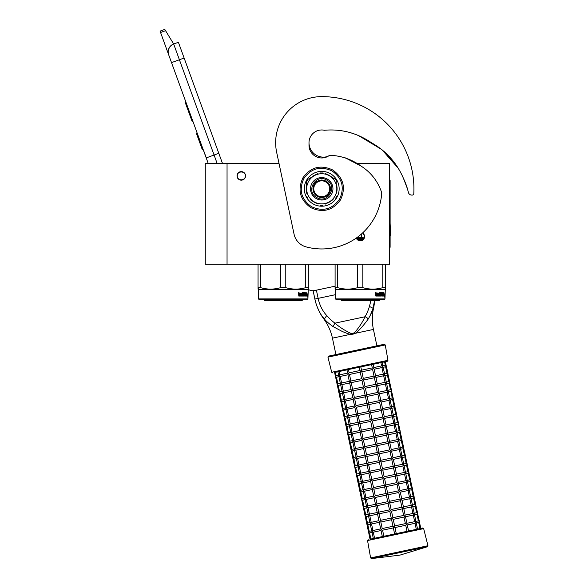 <?xml version="1.0" encoding="UTF-8"?>
<svg xmlns="http://www.w3.org/2000/svg" width="588" height="588" viewBox="0 0 588 588"><rect width="100%" height="100%" fill="white"/><g stroke="black" fill="none" stroke-linecap="round" stroke-linejoin="round"><path stroke-width="0.88" d="M227.049 163.324L205.263 163.324L205.263 264.218L227.049 264.218L227.049 163.324L278.999 163.324L276.654 152.292L294.066 234.2A16.758 16.758 0 0 0 306.105 246.894A60.167 60.167 0 0 0 381.612 194.746A8.379 8.379 0 0 0 381.083 190.894C377.217 180.501 370.646 172.299 361.37 166.279C352.014 159.495 341.694 155.842 330.419 155.313L330.419 155.313A3.352 3.352 0 0 0 328.743 155.857A12.738 12.738 0 0 1 309.001 145.221L309.001 142.708A14.413 14.413 0 0 0 327.736 156.459M227.049 264.218L389.616 264.218L389.616 163.324L356.049 163.324M362.598 232.966A4.27 4.27 0 0 1 360.282 240.837A4.27 4.27 0 0 1 356.284 238.059L357.298 239.617M241.293 171.615A4.27 4.27 0 0 0 237.023 175.893A4.27 4.27 0 0 0 241.293 180.163A4.27 4.27 0 0 0 245.564 175.893A4.27 4.27 0 0 0 241.293 171.615M359.768 240.801L360.775 240.808M364.222 238.221L364.56 236.56M364.553 236.369L363.281 233.509M217.097 163.324L214.083 155.034L206.204 157.9L208.181 163.324L168.66 54.743A8.379 8.379 0 0 1 173.673 44.004L178.392 42.285L222.448 163.324M160.568 32.502L160.061 31.12L164.787 29.4L165.566 30.686L160.568 32.502L168.66 54.743L168.175 52.42M203.419 149.991L206.285 157.871M168.168 51.443L168.646 49.069M168.697 48.922L170.417 46.151M170.476 46.092L172.284 44.659M165.566 30.686L173.673 44.004L178.392 42.285M185.859 101.989L185.147 102.246L187.013 107.376L187.726 107.112M191.188 116.637L190.483 116.894L187.013 107.376M192.923 121.393L192.21 121.65L190.483 116.894M186.043 102.488L185.33 102.746M197.325 133.483L196.539 133.77L202.265 149.521L203.058 149.234M245.314 175.893C245.564 170.704 237.023 170.704 237.273 175.893C237.023 181.082 245.564 181.082 245.314 175.893M258.47 298.91L307.914 298.91L307.406 299.41L258.977 299.41L258.47 298.91L258.47 289.355L258.051 287.657L258.051 289.112M307.914 298.91L308.332 287.657L305.738 287.657C299.086 289.583 292.434 289.583 285.783 287.657L280.601 287.657C273.949 289.583 267.297 289.583 260.646 287.657L258.051 287.657L258.051 264.218M308.332 288.701L308.332 289.112M308.332 264.218L308.332 287.657M305.738 264.218L305.738 287.657M285.783 264.218L285.783 287.657M280.601 264.218L280.601 287.657M260.646 264.218L260.646 287.657M307.914 289.355L258.47 289.355M307.311 293.897L307.193 295.036L306.701 295.036L307.524 295.036L307.642 293.897L307.517 294.919L306.679 294.919L306.458 296.058L306.458 293.926L307.032 292.861L306.863 293.897L307.62 293.897L307.186 294.919M307.642 293.897L307.642 296.043L307.311 295.036M307.083 296.058L306.502 296.058L307.406 296.058L307.274 297.116L307.642 296.043M306.701 295.036L306.502 296.058M300.248 293.375L299.939 296.058L298.785 296.058L300.167 296.058L300.248 293.375L301.504 293.375L301.57 294.198L300.769 294.198L300.769 294.816L301.321 294.816M301.321 294.198L300.769 294.198M301.254 295.441L300.549 295.441L301.504 295.441L301.57 294.816L300.769 294.816M303.82 296.058L300.549 296.058L303.82 296.058M306.01 295.441L305.914 296.058L304.599 296.058L304.466 293.478L303.474 293.375L303.474 294.198L304.239 294.456L303.952 295.801M304.239 294.456L304.239 295.801M303.195 293.375L303.195 294.198M306.326 292.758L306.23 296.058L304.599 296.058M306.01 294.198L306.01 294.816M306.091 292.758L305.782 294.816M305.4 292.758L305.4 295.441L306.054 295.441L306.091 294.816L305.51 294.816M305.099 294.198L305.099 294.816M305.121 292.758L305.121 294.198L304.466 294.198M304.437 293.015L303.195 292.758L304.599 292.758L304.437 293.383M304.731 293.015L304.731 294.198M302.798 295.441L302.408 292.758L302.798 292.758L302.798 295.441L303.9 295.338L303.041 294.559L303.195 292.758M302.408 292.758L302.408 295.441L301.754 295.441L301.754 293.015L302.011 295.441M299.983 292.758L299.784 294.198L299.071 294.198L298.564 292.758L298.785 296.058M298.564 292.758L299.079 292.758L299.292 294.198M300.549 295.441L300.549 296.058M305.076 295.441L304.731 294.816L305.121 294.816L304.819 295.338M299.16 295.441L299.784 295.441L299.784 294.816L299.079 294.816L299.16 295.441M299.079 294.816L298.947 295.441M303.562 294.816L303.195 294.816M302.217 299.41L302.217 300.747L264.166 300.747L264.166 299.41M364.339 237.912L358.834 237.221L358.834 236.17M356.644 237.802L358.834 237.221M364.053 238.574L356.512 238.574M361.635 237.221L361.635 233.833M335.513 298.91L384.956 298.91L384.449 299.41L336.02 299.41L335.513 298.91L335.513 289.355L335.094 287.657L335.094 289.112M384.956 298.91L385.375 287.657L382.781 287.657C376.129 289.583 369.477 289.583 362.825 287.657L357.644 287.657C350.992 289.583 344.34 289.583 337.688 287.657L335.094 287.657L335.094 264.218M385.375 288.701L385.375 289.112M385.375 264.218L385.375 287.657M382.781 264.218L382.781 287.657M362.825 264.218L362.825 287.657M357.644 264.218L357.644 287.657M337.688 264.218L337.688 287.657M361.128 240.749L359.444 240.749M384.956 289.355L335.513 289.355M384.331 293.897L384.229 294.919M383.604 293.75L384.074 292.861L383.501 294.919M383.905 293.897L384.662 293.897L384.559 294.919L383.721 294.919M384.354 295.036L384.346 296.058M384.662 293.897L384.236 295.036L383.743 295.036L383.545 296.058L384.126 296.058M384.354 296.043L384.684 293.897L384.567 295.036L383.743 295.036M384.684 296.043L384.317 297.116L384.449 296.058L383.545 296.058M377.29 293.375L376.981 296.058L375.828 296.058L377.209 296.058L377.29 293.375L378.547 293.375L378.613 294.198L377.812 294.198L377.812 294.816L378.363 294.816M378.363 294.198L377.812 294.198M378.297 295.441L377.584 295.441L378.547 295.441L378.613 294.816L377.812 294.816M380.862 296.058L377.584 296.058L380.862 296.058M383.053 295.441L382.957 296.058L381.641 296.058L381.509 293.478L380.517 293.375L380.517 294.198L381.281 294.456L380.995 295.801M381.281 294.456L381.281 295.801M380.238 293.375L380.238 294.198M383.369 292.758L383.273 296.058L381.641 296.058M383.053 294.198L383.053 294.816M383.133 292.758L382.825 294.816M382.443 292.758L382.443 295.441L383.097 295.441L383.133 294.816L382.553 294.816M382.443 295.441L381.862 295.338M382.141 294.198L382.141 294.816M382.163 292.758L382.163 294.198L381.509 294.198M381.48 293.015L380.238 292.758L381.641 292.758L381.48 293.383M381.774 293.015L381.774 294.198M379.841 295.441L379.451 292.758L379.841 292.758L379.841 295.441L380.943 295.338L380.083 294.559L380.238 292.758M379.451 292.758L379.451 295.441L378.797 295.441L378.797 293.015L379.054 295.441M377.026 292.758L376.827 294.198L376.114 294.198L375.607 292.758L375.828 296.058M375.607 292.758L376.122 292.758L376.335 294.198M377.584 295.441L377.584 296.058M382.119 295.441L381.774 294.816L382.119 295.441M376.202 295.441L376.827 295.441L376.827 294.816L376.122 294.816L376.202 295.441M376.122 294.816L375.989 295.441M380.605 294.816L380.238 294.816M379.253 299.41L379.253 300.747L341.209 300.747L341.209 299.41M403.53 178.539L407.433 188.799L403.537 178.561M397.29 166.808L391.042 158.481M390.241 157.569L386.639 153.828M369.249 141.561L367.419 140.554M359.518 136.306L361.995 137.577L359.496 136.298M407.433 188.799L408.484 192.621A3.352 3.352 0 0 0 411.482 195.069L412.004 195.106A1.676 1.676 0 0 0 413.798 193.525A92.176 92.176 0 0 0 321.739 96.623A46.092 46.092 0 0 0 276.654 152.292M364.619 139.003L372.946 143.568M384.148 151.535L397.179 166.632M324.547 130.286A12.738 12.738 0 0 0 309.001 142.708A12.738 12.738 0 0 1 324.032 130.183A3.352 3.352 0 0 0 325.098 130.205C341.826 128.89 357.32 133.094 371.594 142.818C386.316 151.109 397.003 163.119 403.655 178.848A67.363 67.363 0 0 1 407.3 188.307M308.105 289.245A8.379 8.379 0 0 0 314.609 290.546L335.094 286.194M329.699 188.799A7.96 7.96 0 0 0 321.739 180.839A7.96 7.96 0 0 0 313.779 188.799A7.96 7.96 0 0 0 321.739 196.759A7.96 7.96 0 0 0 329.699 188.799M321.739 197.597C316.395 197.076 313.463 194.143 312.941 188.799C313.463 183.456 316.395 180.523 321.739 180.001C327.082 180.523 330.015 183.456 330.537 188.799C330.015 194.143 327.082 197.076 321.739 197.597M335.513 294.669L314.881 299.057L313.11 290.722L314.881 299.057A51.906 51.906 0 0 0 323.856 319.049L324.392 318.924C325.818 320.901 328.692 323.444 333.014 326.568L341.136 330.875C343.127 331.977 349.118 334.307 350.705 334.278L353.013 334.197L355.159 333.33C359.525 330.801 366.677 321.224 368.184 319.093C370.866 314.477 372.454 310.986 372.954 308.612L374.505 300.747M323.598 317.998L323.032 317.307M315.631 302.122L314.918 299.248M314.881 299.057C315.866 304.716 320.041 314.69 324.4 318.931L326.715 315.536C329.596 318.792 332.352 321.327 334.976 323.15L333.014 326.568M350.882 333.359L352.844 333.396L354.63 332.558C359.114 327.42 362.575 322.151 365.008 316.763L334.976 323.15C339.379 327.075 344.686 330.478 350.882 333.359L350.705 334.278L332.44 338.159A49.605 49.605 0 0 0 323.856 319.049M385.258 344.95L327.942 357.136L331.713 372.263L387.962 360.312L385.258 344.95L384.258 344.274L376.908 345.84L373.424 329.442A49.605 49.605 0 0 1 373.49 308.502A51.906 51.906 0 0 0 374.593 300.747M372.814 309.009L369.771 316.528M374.174 303.459L373.909 304.929M373.703 305.863L373.439 306.943M370.844 300.747L369.455 306.458C368.147 310.596 366.662 314.036 365.008 316.763A3.337 1.793 30.5 0 1 368.184 319.093M316.395 290.163L318.137 298.359C319.585 305.143 322.445 310.868 326.715 315.536M415.51 521.482L415.863 523.122L415.988 522.232L415.863 523.122L415.988 522.232L415.025 523.298L407.271 524.944M420.023 528.575L418.73 522.511L416.267 523.033M415.922 521.394L418.399 520.865L419.391 521.512L418.744 522.504M394.629 525.922L393.232 519.358L392.24 518.719L392.88 517.719L403.64 515.433L405.5 516.631L406.947 523.423L405.735 525.268L407.021 531.339L396.261 533.625L394.974 527.561L393.982 526.914L394.629 525.922L405.389 523.629L407.241 524.827L408.557 531.008L416.319 529.362L415.025 523.298M372.447 532.346L372.211 531.824M371.954 532.015L373.329 538.498L370.036 539.196L368.676 532.574M372.042 532.434L369.565 532.956L368.573 532.316L369.565 532.956L368.573 532.316L369.213 531.317L368.573 532.316L366.934 524.378M396.261 533.625L394.621 533.97L393.335 527.906L382.575 530.192L381.274 529.612L381.017 530.405L382.332 536.587L374.571 538.233L373.277 532.169L371.976 531.589L372.101 530.707L371.976 531.589L372.101 530.707L371.976 531.589L372.917 530.53L380.693 528.884M392.99 526.267L391.593 519.711L380.833 521.997L379.532 521.416L379.275 522.21L380.715 528.994L381.274 529.612L382.222 528.553L392.99 526.267L393.982 526.914L393.335 527.906M413.768 513.28L414.114 514.919L414.246 514.037L414.114 514.919L414.246 514.037L413.298 515.095L405.529 516.749M418.384 520.872L416.988 514.309L414.525 514.838M420.854 528.399L419.193 521.13M414.18 513.199L416.657 512.67L417.649 513.317L417.002 514.309M406.918 523.305L414.694 521.652L413.283 515.095M414.694 521.652L415.988 522.232M370.705 524.151L370.462 523.621M405.382 523.629L403.993 517.072L393.232 519.358M392.88 517.719L391.49 511.163L390.498 510.516L391.138 509.524L401.898 507.238L403.758 508.436L405.205 515.228L404 517.072M370.3 524.239L367.838 524.761L366.831 524.114L367.823 524.761L366.831 524.114L367.471 523.122L366.831 524.114L365.192 516.176M391.24 518.072L389.851 511.516L379.091 513.802L377.79 513.221L377.533 514.008L378.973 520.799L379.532 521.416L380.48 520.358L391.24 518.072L392.24 518.719L391.593 519.711M379.297 522.32L371.535 523.974L370.234 523.394L370.359 522.511L370.234 523.394L370.359 522.511L370.234 523.394L371.175 522.335L378.951 520.681M412.026 505.085L412.372 506.724L412.504 505.842L412.372 506.724L412.504 505.842L411.556 506.9L403.787 508.554M412.438 504.996L414.915 504.475L415.907 505.121L415.26 506.114L412.783 506.635M416.642 512.67L415.246 506.114M419.391 521.512L417.451 512.934M405.176 515.11L412.938 513.456L414.246 514.037M412.938 513.456L411.541 506.9M368.963 515.955L368.72 515.426M403.64 515.433L402.251 508.877L391.49 511.163M391.138 509.524L389.748 502.968L388.756 502.321L389.396 501.329L400.156 499.043L402.016 500.241L403.464 507.025L402.258 508.877M368.558 516.036L366.081 516.565L365.089 515.919L366.081 516.565L365.089 515.919L365.729 514.926L365.089 515.919L363.45 507.981M389.499 509.877L388.109 503.313L377.349 505.606L376.048 505.026L375.791 505.812L377.231 512.604L377.79 513.221L378.738 512.163L389.499 509.877L390.498 510.516L389.851 511.516M377.555 514.125L369.793 515.779L368.492 515.198L368.617 514.316L368.492 515.198L368.617 514.316L368.492 515.198L369.433 514.14L377.209 512.486M410.284 496.889L410.63 498.528L410.762 497.646L410.63 498.528L410.762 497.646L409.814 498.705L402.045 500.359M414.9 504.475L413.504 497.918L411.041 498.44M417.649 513.317L415.709 504.739M410.696 496.801L413.166 496.279L414.165 496.919L413.518 497.918M403.434 506.915L411.21 505.261L409.799 498.705M411.21 505.261L412.504 505.842M367.221 507.753L366.978 507.231M401.898 507.238L400.509 500.682L389.748 502.968M389.396 501.329L388.006 494.773L387.014 494.126L387.654 493.134L398.414 490.848L400.274 492.046L401.722 498.83L400.516 500.682M366.809 507.841L364.354 508.363L363.347 507.723L364.339 508.37L363.347 507.723L363.987 506.731L363.347 507.723L361.708 499.785M387.757 501.674L386.367 495.118L375.6 497.411L374.306 496.823L374.049 497.617L375.489 504.408L376.048 505.026L376.996 503.967L387.757 501.674L388.756 502.321L388.109 503.313M375.813 505.93L368.051 507.576L366.75 507.003L366.875 506.114L366.75 507.003L366.875 506.114L366.75 507.003L367.706 505.937L375.467 504.291M408.542 488.694L408.888 490.333L409.013 489.451L408.888 490.333L409.013 489.451L408.072 490.51L400.303 492.156M408.954 488.606L411.424 488.077L412.423 488.724L411.762 489.723L409.299 490.245M413.158 496.279L411.762 489.723M415.907 505.121L413.967 496.544M401.692 498.712L409.461 497.066L408.057 490.51M409.461 497.066L410.762 497.646M365.479 499.557L365.236 499.036M400.156 499.043L398.767 492.487L388.006 494.773M387.654 493.134L386.265 486.577L385.272 485.931L385.912 484.938L396.68 482.645L398.532 483.843L399.98 490.635L398.767 492.487M365.067 499.646L362.612 500.168L361.605 499.528L362.598 500.175L361.605 499.528L362.245 498.536L361.605 499.528L359.966 491.59M386.015 493.479L384.625 486.923L373.865 489.209L372.564 488.628L372.307 489.422L373.748 496.213L374.306 496.823L375.254 495.772L386.015 493.479L387.014 494.126L386.367 495.118M374.071 497.735L366.302 499.388L365.008 498.8L365.133 497.918L365.008 498.8L365.133 497.918L365.008 498.8L365.949 497.749L373.725 496.096M406.8 480.499L407.146 482.138L407.271 481.256L407.146 482.138L407.271 481.256L406.315 482.314L398.561 483.961M411.416 488.084L410.02 481.528L407.558 482.05M414.165 496.919L412.225 488.349M407.212 480.411L409.682 479.881L410.681 480.528L410.034 481.521M399.95 490.517L407.719 488.871L406.315 482.314M407.719 488.871L409.013 489.451M363.737 491.362L363.494 490.84M398.414 490.848L397.025 484.291L386.265 486.577M384.17 476.736L394.93 474.45L396.231 475.03L396.79 475.648L398.23 482.439L397.025 484.284M363.325 491.45L360.856 491.972L359.856 491.333L360.856 491.972L359.856 491.333L360.503 490.341L359.856 491.333L358.217 483.395M384.273 485.284L382.884 478.728L372.123 481.013L370.822 480.433L370.565 481.227L372.006 488.011L372.564 488.628L373.512 487.57L384.273 485.284L385.272 485.931L384.625 486.923M372.329 489.539L364.567 491.186L363.266 490.605L363.391 489.723L363.266 490.605L363.391 489.723L363.266 490.605L364.207 489.547L371.983 487.9M405.059 472.304L405.404 473.935L405.529 473.053L405.404 473.935L405.529 473.053L404.573 474.119L396.812 475.765M409.674 479.889L408.278 473.325L405.816 473.855M412.423 488.724L410.483 480.146M405.47 472.215L407.94 471.686L408.939 472.333L408.293 473.325M398.208 482.322L405.977 480.668L407.271 481.256M405.97 480.675L404.573 474.119M361.995 483.167L361.752 482.638M396.672 482.652L395.276 476.089L384.523 478.382L383.523 477.735L382.884 478.728M382.531 477.089L381.142 470.532L370.381 472.818L369.08 472.238L368.823 473.031L370.264 479.815L370.822 480.433L371.77 479.374L382.531 477.089L383.523 477.735L384.17 476.743L382.781 470.18L381.781 469.54L382.428 468.54L393.188 466.255L395.048 467.453L396.488 474.244L395.283 476.089M361.583 483.255L359.128 483.777L358.114 483.138L359.114 483.777L358.114 483.138L358.761 482.138L358.114 483.138L356.475 475.192M385.912 484.938L384.523 478.375M370.587 481.337L362.825 482.991L361.524 482.41L361.649 481.528L361.524 482.41L361.649 481.528L361.524 482.41L362.465 481.351L370.234 479.698M403.317 464.101L403.662 465.74L403.787 464.858L403.662 465.74L403.787 464.858L402.846 465.916L395.07 467.57M403.728 464.013L406.198 463.491L407.197 464.138L406.551 465.13L404.074 465.652M407.925 471.686L406.536 465.13M410.681 480.528L408.741 471.951M396.466 474.126L404.235 472.473L405.529 473.053M404.228 472.48L402.831 465.916M360.253 474.972L360.01 474.442M382.428 468.54L381.039 461.984L380.039 461.337L380.686 460.345L391.446 458.059L393.306 459.257L394.746 466.041L393.541 467.894L382.781 470.18M394.93 474.45L393.534 467.894M359.841 475.06L357.372 475.582L356.372 474.935L357.372 475.582L356.372 474.935L357.019 473.943L356.372 474.935L354.733 466.997M380.789 468.893L379.4 462.337L368.639 464.623L367.338 464.042L367.074 464.829L368.522 471.62L369.08 472.238L370.028 471.179L380.789 468.893L381.781 469.54L381.142 470.532M368.845 473.142L361.083 474.795L359.782 474.215L359.907 473.333L359.782 474.215L359.907 473.333L359.782 474.215L360.723 473.156L368.492 471.502M401.575 455.906L401.92 457.545L402.045 456.663L401.92 457.545L402.045 456.663L401.104 457.721L393.328 459.375M406.183 463.491L404.794 456.935L402.332 457.457M408.939 472.333L406.999 463.756M401.986 455.818L404.456 455.296L405.448 455.943L404.809 456.935M394.724 465.931L402.493 464.277L401.09 457.721M402.493 464.277L403.787 464.858M358.511 466.776L358.268 466.247M393.188 466.255L391.792 459.698L381.039 461.984M380.686 460.345L379.297 453.789L378.297 453.142L378.944 452.15L389.704 449.864L391.564 451.062L393.005 457.846L391.799 459.698M358.099 466.857L355.637 467.386L354.63 466.74L355.63 467.386L354.63 466.74L355.277 465.747L354.63 466.74L352.991 458.802M379.047 460.698L377.658 454.134L366.89 456.428L365.596 455.847L365.332 456.633L366.78 463.425L367.338 464.042L368.286 462.984L379.047 460.698L380.039 461.337L379.4 462.337M367.103 464.946L359.334 466.6L358.041 466.019L358.166 465.137L358.041 466.019L358.166 465.137L358.041 466.019L358.996 464.954L366.75 463.307M399.833 447.711L400.178 449.35L400.303 448.468L400.178 449.35L400.303 448.468L399.362 449.526L391.586 451.172M400.244 447.622L402.714 447.1L403.706 447.74L403.067 448.74L400.59 449.261M404.441 455.296L403.052 448.74M407.197 464.138L405.257 455.56M392.982 457.736L400.751 456.082L399.348 449.526M400.751 456.082L402.045 456.663M356.769 458.574L356.526 458.052M391.446 458.059L390.05 451.503L379.297 453.789M378.944 452.15L377.555 445.594L376.555 444.947L377.202 443.955L387.97 441.661L389.822 442.86L391.263 449.651L390.057 451.503M356.357 458.662L353.895 459.184L352.888 458.544L353.888 459.191L352.888 458.544L353.535 457.552L352.888 458.544L351.249 450.606M377.305 452.495L375.916 445.939L365.155 448.225L363.854 447.644L363.59 448.438L365.038 455.23L365.596 455.847L366.537 454.789L377.305 452.495L378.297 453.142L377.658 454.134M365.361 456.751L357.585 458.405L356.291 457.824L356.424 456.935L356.291 457.824L356.424 456.935L356.291 457.824L357.239 456.766L365.008 455.112M398.091 439.515L398.436 441.154L398.561 440.272L398.436 441.154L398.561 440.272L397.606 441.331L389.844 442.977M398.495 439.427L400.972 438.898L401.964 439.545L401.31 440.544L398.848 441.066M402.699 447.1L401.31 440.544M405.448 455.943L403.515 447.365M391.24 449.533L399.009 447.887L397.606 441.331M399.009 447.887L400.303 448.468M355.027 450.379L354.792 449.857M389.704 449.864L388.308 443.308L377.555 445.594M377.202 443.955L375.805 437.399L374.813 436.752L375.46 435.759L386.22 433.466L388.08 434.664L389.521 441.456L388.315 443.301M354.615 450.467L352.153 450.989L351.146 450.349L352.139 450.996L351.146 450.349L351.793 449.357L351.146 450.349L349.507 442.411M375.563 444.3L374.166 437.744L363.413 440.03L362.112 439.449L361.848 440.243L363.296 447.027L363.854 447.644L364.803 446.586L375.563 444.3L376.555 444.947L375.916 445.939M363.619 448.556L355.858 450.202L354.549 449.622L354.682 448.74L354.549 449.622L354.682 448.74L354.549 449.622L355.497 448.563L363.266 446.917M396.349 431.32L396.694 432.959L396.819 432.07L396.694 432.959L396.819 432.07L395.864 433.135L388.102 434.782M396.753 431.232L399.23 430.703L400.222 431.349L399.568 432.349L397.106 432.871M400.957 438.905L399.568 432.349M403.706 447.74L401.773 439.162M389.499 441.338L397.267 439.684L395.864 433.135M397.267 439.684L398.561 440.272M353.285 442.183L353.043 441.654M387.962 441.669L386.566 435.105L375.813 437.399M375.46 435.759L374.064 429.196L373.071 428.556L373.718 427.557L384.478 425.271L386.338 426.469L387.779 433.26L386.573 435.105M352.874 442.272L350.411 442.793L349.404 442.154L350.397 442.793L349.404 442.154L350.051 441.154L349.404 442.154L347.765 434.209M373.821 436.105L372.424 429.549L361.671 431.835L360.37 431.254L360.106 432.048L361.554 438.832L362.112 439.449L363.053 438.391L373.821 436.105L374.813 436.752L374.166 437.744M361.877 440.361L354.116 442.007L352.807 441.426L352.94 440.544L352.807 441.426L352.94 440.544L352.807 441.426L353.755 440.368L361.524 438.721M394.607 423.117L394.952 424.756L395.077 423.875L394.952 424.756L395.077 423.875L394.136 424.933L386.36 426.587M395.011 423.037L397.488 422.507L398.48 423.154L397.841 424.146L395.364 424.676M399.215 430.71L397.826 424.146M401.964 439.545L400.031 430.967M387.757 433.143L395.526 431.489L396.819 432.07M395.518 431.496L394.122 424.933M351.543 433.988L351.301 433.459M373.718 427.557L372.322 421.001L371.329 420.354L371.976 419.362L382.737 417.076L384.596 418.274L386.037 425.065L384.831 426.91L374.064 429.196M386.22 433.466L384.824 426.91M351.132 434.076L348.655 434.598L347.662 433.951L348.655 434.598L347.662 433.951L348.309 432.959L347.662 433.951L346.023 426.013M372.079 427.91L370.683 421.353L359.929 423.639L358.629 423.059L358.364 423.845L359.812 430.636L360.37 431.254L361.311 430.195L372.079 427.91L373.071 428.556L372.424 429.549M360.135 432.158L352.374 433.812L351.065 433.231L351.19 432.349L351.065 433.231L351.19 432.349L351.065 433.231L352.014 432.173L359.782 430.519M392.865 414.922L393.21 416.561L393.335 415.679L393.21 416.561L393.335 415.679L392.387 416.738L384.618 418.391M397.473 422.507L396.084 415.951L393.622 416.473M400.222 431.349L398.289 422.772M393.269 414.834L395.746 414.312L396.738 414.959L396.091 415.951M386.015 424.948L393.784 423.294L392.38 416.738M393.784 423.294L395.077 423.875M349.801 425.793L349.559 425.264M384.478 425.271L383.082 418.715L372.322 421.001M371.976 419.362L370.58 412.805L369.587 412.159L370.234 411.166L380.995 408.88L382.854 410.079L384.295 416.863L383.089 418.715M349.39 425.874L346.927 426.403L345.92 425.756L346.913 426.403L345.92 425.756L346.567 424.764L345.92 425.756L344.281 417.818M370.337 419.714L368.941 413.151L358.188 415.444L356.887 414.863L356.622 415.65L358.07 422.441L358.629 423.059L359.569 422L370.337 419.714L371.329 420.354L370.683 421.353M358.393 423.963L350.632 425.616L349.323 425.036L349.448 424.154L349.323 425.036L349.448 424.154L349.323 425.036L350.272 423.977L358.041 422.324M391.123 406.727L391.468 408.366L391.593 407.484L391.468 408.366L391.593 407.484L390.645 408.542L382.876 410.189M391.527 406.639L394.004 406.117L394.996 406.756L394.35 407.756L391.88 408.278M395.731 414.312L394.342 407.756M398.48 423.154L396.547 414.577M384.273 416.752L392.027 415.099L393.335 415.679M392.027 415.099L390.638 408.542M348.059 417.59L347.824 417.068M382.737 417.076L381.34 410.52L370.58 412.805M370.234 411.166L368.838 404.61L367.845 403.963L368.492 402.971L379.253 400.685L381.112 401.883L382.553 408.667L381.347 410.52M347.648 417.678L345.171 418.208L344.178 417.561L345.171 418.208L344.178 417.561L344.825 416.569L344.178 417.561L342.539 409.623M368.595 411.512L367.199 404.956L356.438 407.249L355.145 406.661L354.88 407.455L356.328 414.246L356.887 414.863L357.827 413.805L368.595 411.512L369.587 412.159L368.941 413.151M356.651 415.767L348.875 417.421L347.581 416.841L347.706 415.951L347.581 416.841L347.706 415.951L347.581 416.841L348.53 415.782L356.299 414.128M389.381 398.532L389.726 400.171L389.851 399.289L389.726 400.171L389.851 399.289L388.903 400.347L381.134 401.994M393.989 406.117L392.6 399.561L390.138 400.083M396.738 414.959L394.805 406.381M389.785 398.444L392.262 397.914L393.254 398.561L392.608 399.553M382.531 408.55L390.3 406.903L388.896 400.347M390.3 406.903L391.593 407.484M346.317 409.395L346.075 408.873M368.492 402.971L367.096 396.415L366.103 395.768L366.75 394.776L377.518 392.483L379.37 393.681L380.811 400.472L379.598 402.324L368.838 404.61M380.995 408.88L379.598 402.324M345.906 409.483L343.443 410.005L342.436 409.366L343.429 410.012L342.436 409.366L343.083 408.373L342.436 409.366L340.797 401.428M366.853 403.317L365.457 396.76L354.704 399.046L353.403 398.466L353.138 399.259L354.579 406.051L355.145 406.661L356.093 405.602L366.853 403.317L367.845 403.963L367.199 404.956M354.909 407.572L347.148 409.219L345.84 408.638L345.964 407.756L345.84 408.638L345.964 407.756L345.84 408.638L346.795 407.58L354.557 405.933M387.632 390.336L387.984 391.975L388.109 391.086L387.984 391.975L388.109 391.086L387.154 392.152L379.392 393.798M388.043 390.248L390.52 389.719L391.512 390.366L390.851 391.365L388.396 391.887M392.247 397.922L390.851 391.365M394.996 406.756L393.063 398.179M380.789 400.355L388.558 398.708L387.154 392.152M388.558 398.708L389.851 399.289M344.575 401.2L344.333 400.678M366.75 394.776L365.354 388.212L364.362 387.573L365.008 386.573L375.769 384.287L377.628 385.485L379.069 392.277L377.856 394.129L367.096 396.415M379.253 400.685L377.856 394.129M344.164 401.288L341.701 401.81L340.695 401.17L341.687 401.81L340.695 401.17L341.341 400.171L340.695 401.17L339.055 393.232M365.111 395.121L363.715 388.565L352.954 390.851L351.661 390.27L351.396 391.064L352.837 397.848L353.403 398.466L354.344 397.407L365.111 395.121L366.103 395.768L365.457 396.76M353.168 399.377L345.406 401.023L344.098 400.443L344.223 399.561L344.098 400.443L344.223 399.561L344.098 400.443L345.046 399.384L352.815 397.738M385.89 382.134L386.243 383.773L386.367 382.891L386.243 383.773L386.367 382.891L385.412 383.957L377.65 385.603M390.505 389.726L389.109 383.163L386.654 383.692M393.254 398.561L391.321 389.984M386.301 382.053L388.778 381.524L389.77 382.171L389.124 383.163M379.047 392.159L386.816 390.505L388.109 391.086M386.801 390.513L385.412 383.957M342.833 393.005L342.591 392.483M365.008 386.573L363.612 380.017L362.62 379.37L363.266 378.378L374.027 376.092L375.886 377.29L377.327 384.082L376.122 385.926L365.354 388.212M377.511 392.49L376.114 385.926M342.422 393.093L339.945 393.615L338.953 392.968L339.945 393.615L338.953 392.968L339.599 391.975L338.953 392.968L337.314 385.03M363.369 386.926L361.973 380.37L351.212 382.656L349.911 382.075L349.654 382.869L351.095 389.653L351.661 390.27L352.602 389.212L363.369 386.926L364.362 387.573L363.715 388.565M351.418 391.174L343.664 392.828L342.356 392.247L342.481 391.365L342.356 392.247L342.481 391.365L342.356 392.247L343.304 391.189L351.073 389.535M341.091 384.809L340.849 384.28M384.148 373.939L384.501 375.578M388.764 381.524L387.367 374.968L384.912 375.489M391.512 390.366L389.579 381.788M384.559 373.85L387.036 373.329L388.029 373.975L387.382 374.968M377.305 383.964L385.074 382.31L383.67 375.754L375.908 377.408M385.074 382.31L386.367 382.891M375.563 375.769L383.317 374.115L384.625 374.696L383.677 375.754M375.769 384.287L374.372 377.731L363.612 380.017M363.266 378.378L361.87 371.822L360.878 371.175L361.524 370.183L372.285 367.897L374.144 369.095L375.585 375.879L374.38 377.731M340.68 384.897L338.218 385.419L337.211 384.772L338.203 385.419L337.211 384.772L337.857 383.78L337.211 384.772L335.572 376.835M361.627 378.731L360.231 372.167L349.47 374.46L348.169 373.88L347.912 374.666L349.353 381.458L349.911 382.075L350.86 381.017L361.627 378.731L362.62 379.37L361.973 380.37M349.676 382.979L341.922 384.633L340.614 384.052L340.739 383.17L340.614 384.052L340.739 383.17L340.614 384.052L341.562 382.994L349.331 381.34M338.938 376.695L336.461 377.224L335.469 376.577L336.461 377.224L335.469 376.577L336.115 375.585L335.469 376.577L334.594 372.483L335.417 372.307L336.13 375.585L338.585 375.056M339.349 376.607L339.107 376.085M382.406 365.743L382.759 367.382L382.884 366.5L382.759 367.382L382.884 366.5L381.935 367.559L374.166 369.213M382.817 365.655L385.294 365.133L386.287 365.773L385.64 366.772L383.17 367.294M387.022 373.329L385.625 366.772M389.77 382.171L387.837 373.593M383.317 374.115L381.928 367.559M374.027 376.092L372.63 369.536L361.87 371.822M373.123 364.288L373.843 367.684L372.638 369.536M387.962 360.312L387.316 361.275L359.187 367.25L359.885 370.536L360.878 371.175L360.231 372.167M347.934 374.784L340.165 376.438L338.872 375.857L339.827 374.791L347.589 373.145M338.997 374.975L338.872 375.857L338.997 374.975M339.827 374.791L339.129 371.513L337.894 371.778L338.673 375.475M385.28 365.133L384.581 361.855L385.419 361.679L386.088 365.398M373.821 367.574L381.59 365.92L380.877 362.642M381.59 365.92L382.884 366.5M372.285 367.897L371.587 364.619M361.524 370.183L360.826 366.905M348.427 369.543L349.125 372.821L348.169 373.88L346.891 369.867L339.129 371.513M384.258 344.274L328.574 356.115L327.942 357.136M360.003 367.081L334.594 372.483M349.125 372.821L359.885 370.528M349.47 374.46L350.867 381.017M341.562 382.994L340.18 376.43M337.857 383.78L336.476 377.224M337.872 383.78L340.327 383.258M341.922 384.633L343.311 391.189M351.212 382.656L352.609 389.212M342.076 391.454L339.614 391.975L338.218 385.419M343.664 392.828L345.053 399.384M352.954 390.851L354.351 397.407M341.341 400.171L339.96 393.615M341.356 400.171L343.818 399.649M354.704 399.046L356.093 405.602M346.795 407.58L345.406 401.023M345.56 407.844L343.098 408.366L341.701 401.81M347.148 409.219L348.544 415.775M357.827 413.805L356.446 407.241M347.302 416.039L344.84 416.561L343.443 410.005M350.286 423.977L348.89 417.414M359.569 422L358.188 415.444M346.567 424.764L345.185 418.2M346.582 424.764L349.044 424.235M350.632 425.616L352.028 432.173M359.929 423.639L361.319 430.195M350.786 432.437L348.324 432.959L346.927 426.403M352.374 433.812L353.77 440.368M361.671 431.835L363.061 438.391M350.051 441.154L348.669 434.598M350.066 441.154L352.528 440.632M363.413 440.03L364.803 446.586M355.512 448.563L354.116 442.007M354.27 448.828L351.808 449.35L350.411 442.793M355.858 450.202L357.254 456.758M365.155 448.225L366.544 454.781M356.012 457.023L353.55 457.545L352.153 450.989M358.996 464.954L357.6 458.397M368.286 462.984L366.897 456.42M355.277 465.747L353.895 459.184M355.292 465.747L357.754 465.218M368.639 464.623L370.028 471.179M360.723 473.156L359.341 466.593M359.496 473.421L357.034 473.943L355.637 467.386M361.083 474.795L362.48 481.351M370.381 472.818L371.778 479.374M358.761 482.138L357.379 475.582M358.776 482.138L361.238 481.616M362.825 482.991L364.222 489.547M372.123 481.013L373.52 487.57M360.503 490.341L359.128 483.777M360.517 490.333L362.98 489.811M364.567 491.186L365.964 497.742M373.865 489.209L375.262 495.765M362.245 498.536L360.87 491.972M362.259 498.528L364.722 498.007M367.706 505.937L366.309 499.381M377.004 503.967L375.607 497.404M363.987 506.731L362.612 500.168M364.001 506.724L366.464 506.202M368.051 507.576L369.448 514.14M377.349 505.606L378.745 512.163M368.206 514.397L365.743 514.926L364.354 508.363M369.793 515.779L371.19 522.335M379.091 513.802L380.487 520.358M367.471 523.122L366.096 516.565M367.485 523.122L369.948 522.6M371.535 523.974L372.932 530.53M380.833 521.997L382.229 528.553M371.69 530.795L369.227 531.317L367.838 524.761M381.039 530.523L373.27 532.169M382.575 530.192L383.868 536.256L394.621 533.97M405.735 525.268L394.974 527.561M370.866 539.02L369.58 532.956M368.206 539.586L367.551 540.556L423.669 528.627L422.684 528.009L370.036 539.196M398.076 168.05L381.899 149.646L360.951 137.033M354.446 134.064L349.529 132.359M345.391 157.885L359.76 165.368M321.739 96.623A46.092 46.092 0 0 0 275.647 142.708M411.482 195.069L412.004 195.106M308.678 181.258A15.082 15.082 0 0 0 329.28 201.86A15.082 15.082 0 0 0 329.28 175.731L329.28 175.731A15.082 15.082 0 0 0 308.678 181.258M306.657 184.382L306.657 181.494A16.758 16.758 0 0 1 307.869 179.384L310.361 177.951M318.02 173.526L306.657 180.09A17.412 17.412 0 0 1 336.821 180.09A17.412 17.412 0 0 1 313.029 203.874A17.412 17.412 0 0 1 306.657 180.09L306.657 193.224M326.862 174.335A15.339 15.339 0 0 1 331.698 177.128M316.131 198.509A11.209 11.209 0 0 1 312.03 183.191A11.209 11.209 0 0 1 327.347 179.09A11.209 11.209 0 0 1 331.448 194.4A11.209 11.209 0 0 1 316.131 198.509M333.102 177.944L336.821 180.09L336.821 184.367M336.821 193.209L336.821 181.494A16.758 16.758 0 0 0 335.608 179.384L325.443 173.519M336.821 186.006A15.339 15.339 0 0 1 336.821 191.585M325.458 204.065L333.117 199.641M331.698 200.464A15.339 15.339 0 0 1 326.869 203.257M310.376 199.655L318.034 204.073M316.616 203.257A15.339 15.339 0 0 1 311.78 200.464M306.657 191.585A15.339 15.339 0 0 1 306.657 186.006M311.78 177.128A15.339 15.339 0 0 1 316.609 174.335M321.739 171.38L322.952 172.078A16.758 16.758 0 0 0 320.526 172.078L321.739 171.38M336.821 196.105L336.821 197.502L335.608 198.207A16.758 16.758 0 0 0 336.821 196.105M322.952 205.513L321.739 206.212L320.526 205.513A16.758 16.758 0 0 0 322.952 205.513M307.869 198.207L306.657 197.502L306.657 196.105A16.758 16.758 0 0 0 307.869 198.207M316.712 197.502C305.165 191.556 315.844 173.063 326.766 180.09C338.313 186.036 327.634 204.528 316.712 197.502M389.616 247.291L390.116 247.291L390.116 180.251L389.616 180.251M390.3 227.887L390.3 235.509M390.116 223.286L390.3 227.725M218.809 153.314L214.083 155.034L173.673 44.004M171.527 62.615L184.125 58.028M363.472 239.412L357.1 239.412M373.424 329.442L355.159 333.33L354.63 332.558M369.455 306.458L373.49 308.502M352.844 333.396L353.013 334.197M427.939 545.73L370.616 557.916L371.543 558.6L427.366 546.737L427.939 545.73L423.669 528.627M332.051 170.939C342.282 178.26 344.796 187.653 339.599 199.104C332.271 209.343 322.885 211.856 311.427 206.653C301.196 199.332 298.682 189.946 303.878 178.487C311.199 168.249 320.592 165.735 332.051 170.939M389.616 242.256L390.116 242.256M389.616 185.279L390.116 185.279M335.924 354.549L332.44 338.159M417.561 529.097L416.179 522.614M416.01 521.806L414.437 514.419M371.778 531.207L370.212 523.82M414.268 513.611L412.695 506.224M370.036 523.011L368.463 515.625M412.526 505.415L410.953 498.029M368.294 514.816L366.721 507.429M410.784 497.22L409.211 489.826M366.552 506.621L364.979 499.234M409.042 489.025L407.469 481.631M364.81 498.426L363.237 491.031M407.3 480.822L405.727 473.436M363.068 490.223L361.495 482.836M405.558 472.627L403.985 465.24M361.326 482.028L359.753 474.641M403.816 464.432L402.243 457.045M359.584 473.832L358.011 466.446M402.074 456.237L400.501 448.85M357.842 465.637L356.269 458.25M400.332 448.041L398.76 440.647M356.1 457.442L354.527 450.048M398.59 439.839L397.018 432.452M354.358 449.247L352.785 441.853M396.841 431.643L395.276 424.257M352.616 441.044L351.043 433.657M395.099 423.448L393.534 416.061M350.874 432.849L349.301 425.462M393.357 415.253L391.792 407.866M349.132 424.654L347.559 417.267M391.615 407.058L390.05 399.664M347.39 416.458L345.817 409.072M389.873 398.862L388.308 391.468M345.648 408.263L344.076 400.869M388.131 390.66L386.566 383.273M343.906 400.06L342.334 392.674M386.389 382.465L384.824 375.078M342.165 391.865L340.592 384.478M388.029 373.975L386.287 365.773M384.648 374.269L383.082 366.883M340.415 383.67L338.85 376.283M382.906 366.074L382.119 362.377M331.713 372.263L332.698 372.88M367.551 540.556L370.616 557.916M371.543 558.6L399.972 555.109L427.366 546.737M310.846 207.667C322.79 213.128 332.654 210.563 340.43 199.986C346.163 187.807 343.561 177.789 332.632 169.932C320.688 164.471 310.824 167.029 303.041 177.605C297.315 189.792 299.917 199.81 310.846 207.667"/></g></svg>

